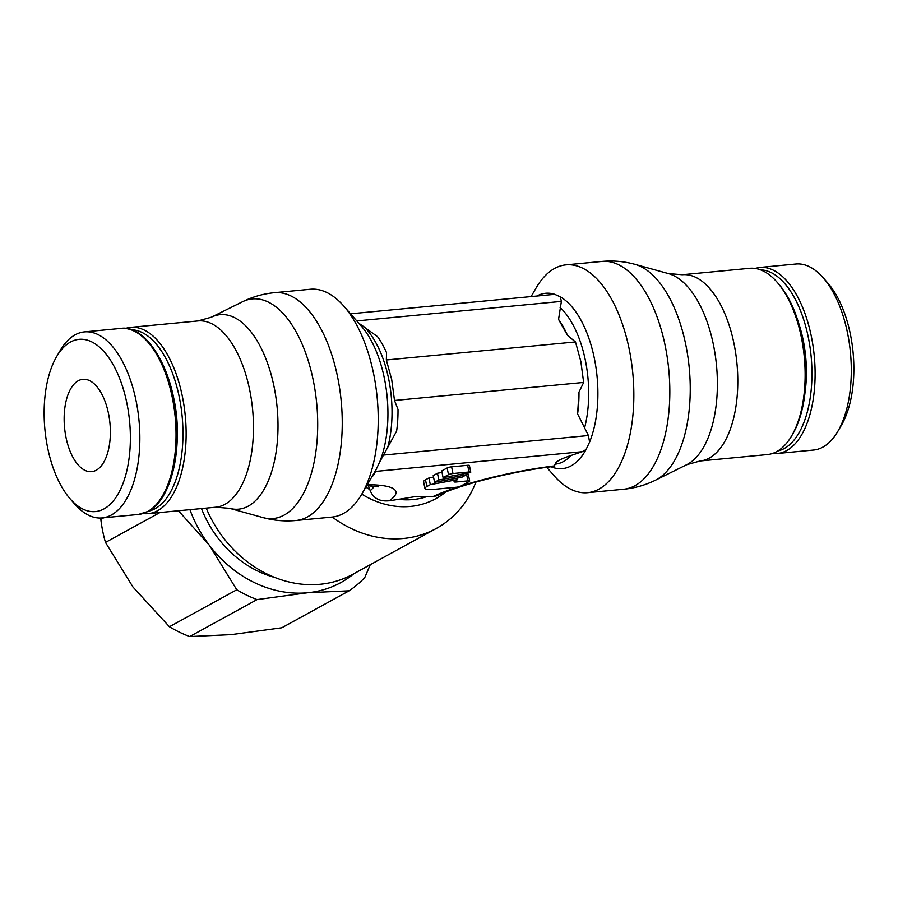 <?xml version="1.0" encoding="UTF-8"?>
<svg xmlns="http://www.w3.org/2000/svg" width="898" height="898" viewBox="0 0 898 898"><rect width="100%" height="100%" fill="white"/><g stroke="black" fill="none" stroke-linecap="round" stroke-linejoin="round"><path stroke-width="1.35" d="M296.082 520.492L332.047 517.068A114.416 56.271 -95.4 0 0 361.793 494.136A114.416 56.271 -95.4 0 0 373.725 374.32A114.416 56.271 -95.4 0 0 343.855 306.151A114.416 56.271 -95.4 0 0 310.315 289.257L274.339 292.692C263.159 293.781 252.529 296.811 242.46 301.784A110.286 54.239 -95.4 0 1 313.38 380.932A110.286 54.239 -95.4 0 1 284.172 515.07A110.286 54.239 -95.4 0 1 263.058 517.596C273.879 520.571 284.891 521.536 296.082 520.492A114.416 56.271 -95.4 0 0 307.453 516.911A114.416 56.271 -95.4 0 0 337.76 377.755A114.416 56.271 -95.4 0 0 274.339 292.692M358.672 323.112L377.575 336.683A79.204 38.951 -95.4 0 1 386.567 352.712L386.342 359.975L391.696 379.528L394.503 400.474L398.005 409.421A79.204 38.951 -95.4 0 1 396.613 431.141L379.63 462.1A88.071 43.317 -95.4 0 0 384.467 378.776A88.071 43.317 -95.4 0 0 361.467 326.3L343.855 306.151M531.088 296.576L536.207 287.798A114.416 56.271 84.6 0 1 565.953 264.865A114.416 56.271 84.6 0 1 629.363 349.928A114.416 56.271 84.6 0 1 587.685 492.676A114.416 56.271 84.6 0 1 554.145 475.783L546.77 467.342M558.545 319.419A79.204 38.951 84.6 0 1 567.536 335.437L558.545 319.419L561.385 301.402L560.296 296.823A88.071 43.317 84.6 0 1 594.431 358.751A88.071 43.317 84.6 0 1 589.593 442.063L586.046 449.55A88.071 43.317 84.6 0 1 571.106 465.871A88.071 43.317 84.6 0 1 551.069 466.769M578.974 392.145A79.204 38.951 84.6 0 1 577.594 413.877L578.974 392.145L583.655 382.436L580.849 361.49L575.495 341.936L567.536 335.437M571.005 455.499A82.953 40.792 84.6 0 1 563.461 461.561A82.953 40.792 84.6 0 1 555.211 464.154C555.447 461.752 560.711 458.867 571.005 455.499L582.274 451.694L586.046 449.55M536.869 296.026A88.071 43.317 84.6 0 1 554.751 294.331L350.546 313.806M554.751 294.331L560.296 296.823M475.918 482.046A114.416 97.467 -118.8 0 1 436.338 528.439A114.416 97.467 -118.8 0 1 403.528 538.463A114.416 97.467 -118.8 0 1 332.238 517.046M206.214 508.111A114.416 97.467 61.2 0 0 320.047 584.284A114.416 97.467 61.2 0 0 352.858 574.26L436.338 528.439M367.293 484.707A105.436 19.038 -11.4 0 1 389.115 500.848L414.674 496.706L432.713 496.684L437.517 495.573C459.608 484.774 512.96 471.08 553.965 466.41L555.222 464.154M847.622 333.472A93.437 45.955 84.6 0 1 837.868 431.321A93.437 45.955 84.6 0 1 813.588 450.044L777.41 453.49A93.437 45.955 84.6 0 0 786.704 450.572A93.437 45.955 84.6 0 0 811.444 336.93A93.437 45.955 84.6 0 0 759.663 267.469L795.841 264.012A93.437 45.955 84.6 0 1 823.23 277.808A93.437 45.955 84.6 0 1 847.622 333.472M823.23 277.808L827.877 283.128A86.477 42.532 84.6 0 1 850.462 334.651A86.477 42.532 84.6 0 1 841.437 425.214L837.868 431.321M798.479 322.651A79.989 39.344 84.6 0 1 803.261 340.51A79.989 39.344 84.6 0 1 805.091 391.966M686.633 464.737A97.691 48.043 84.6 0 0 687.677 464.187A97.691 48.043 84.6 0 0 713.551 345.382A97.691 48.043 84.6 0 0 668.393 273.587L682.278 274.732L749.606 268.311A93.549 46.011 84.6 0 1 777.028 282.118A93.549 46.011 84.6 0 1 801.454 337.85A93.549 46.011 84.6 0 1 791.688 435.822A93.549 46.011 84.6 0 1 767.375 454.568L700.047 460.988L686.633 464.737L655.54 480.149C645.471 485.122 634.841 488.153 623.661 489.242A114.416 56.271 84.6 0 0 635.032 485.661A114.416 56.271 84.6 0 0 665.339 346.493A114.416 56.271 84.6 0 0 601.918 261.441C613.11 260.386 624.121 261.363 634.942 264.338A110.286 54.239 84.6 0 1 685.915 345.393A110.286 54.239 84.6 0 1 656.707 479.532A110.286 54.239 84.6 0 1 655.54 480.149M777.028 282.118L778.577 283.891A91.237 44.866 84.6 0 1 802.397 338.243A91.237 44.866 84.6 0 1 792.878 433.79L791.688 435.822M70.123 498.805L74.77 504.126A93.437 45.955 -95.4 0 0 102.159 517.922A93.437 45.955 -95.4 0 0 136.193 401.35A93.437 45.955 -95.4 0 0 84.412 331.89A93.437 45.955 -95.4 0 0 60.132 350.613L56.563 356.719A86.477 42.532 -95.4 0 0 47.538 447.283A86.477 42.532 -95.4 0 0 70.123 498.805A86.477 42.532 -95.4 0 0 117.627 494.787A86.477 42.532 -95.4 0 0 126.977 403.673A86.477 42.532 -95.4 0 0 56.563 356.719M177.041 442.456A79.989 39.344 -95.4 0 0 174.234 400.519A79.989 39.344 -95.4 0 0 172.214 391.831M143.141 513.521A93.549 46.011 -95.4 0 0 148.394 513.622A93.549 46.011 -95.4 0 0 182.474 396.916A93.549 46.011 -95.4 0 0 130.625 327.366A93.549 46.011 -95.4 0 0 125.484 328.466M148.686 511.119A91.237 44.866 -95.4 0 0 179.398 397.691A91.237 44.866 -95.4 0 0 131.377 329.768M201.478 508.56A102.832 87.589 61.2 0 0 274.788 577.448M189.691 636.559A127.516 108.624 -118.8 0 1 169.419 626.748L236.78 589.773A127.516 108.624 61.2 0 0 257.053 599.595L189.691 636.559L231.269 634.628L281.792 627.781L349.142 590.805A127.516 108.624 61.2 0 0 357.292 584.632A127.516 108.624 61.2 0 0 364.768 577.56L370.268 564.707M78.238 380.774A46.37 22.809 84.6 0 1 82.852 379.315A46.37 22.809 84.6 0 1 109.376 418.513A46.37 22.809 84.6 0 1 96.277 470.193A46.37 22.809 84.6 0 1 91.663 471.641A46.37 22.809 84.6 0 1 65.139 432.443A46.37 22.809 84.6 0 1 78.238 380.774M353.992 573.642A115.932 98.746 -118.8 0 1 307.565 592.747A115.932 98.746 -118.8 0 1 209.279 545.165A115.932 98.746 -118.8 0 1 189.927 509.66M159.956 512.522L105.481 542.426A127.516 108.624 -118.8 0 1 100.834 519.37L103.753 517.764M100.834 519.37L101.014 518M169.419 626.748L132.983 587.034L105.481 542.426M178.455 510.76L209.279 545.165L236.78 589.773M257.053 599.595L307.565 592.747L349.142 590.805M368.146 485.638L370.223 490.645C373.445 498.536 380.011 501.881 389.9 500.691M442.029 472.415L437.461 473.257L433.229 475.592L434.576 482.293L438.819 479.97L466.107 474.907L461.875 477.242L434.576 482.293M469.676 481.047A3.368 0.606 -11.4 0 1 469.295 481.44L460.786 486.099A3.368 0.606 -11.4 0 1 456.33 487.232L433.712 489.388A16.838 3.042 -11.4 0 1 424.945 488.478A16.838 3.042 -11.4 0 1 426.853 486.536L430.31 484.639L457.61 479.577L454.534 481.272A4.209 0.763 168.6 0 0 454.051 481.755A4.209 0.763 168.6 0 0 456.251 481.979L467.925 480.868A3.368 0.606 -11.4 0 1 469.676 481.047L468.318 474.346A3.368 0.606 168.6 0 0 466.567 474.155L465.972 474.223M433.532 477.085L428.963 477.927L425.495 479.835A16.838 3.042 168.6 0 0 423.587 481.766L424.945 488.478M470.754 472.18L469.407 465.478A3.379 0.606 168.6 0 0 467.645 465.299L451.604 466.825A3.368 0.606 168.6 0 0 447.137 467.948L441.726 470.922L443.084 477.624L448.495 474.66A3.368 0.606 -11.4 0 1 452.962 473.527L469.003 472A3.379 0.606 -11.4 0 1 470.754 472.18A3.379 0.606 -11.4 0 1 470.372 472.573L443.084 477.624M445.498 492.126A88.071 75.028 -118.8 0 1 410.498 506.416A88.071 75.028 -118.8 0 1 361.793 494.136L375.274 471.012A88.071 43.317 -95.4 0 0 376.082 469.587L374.331 474.256L371.514 477.455M589.593 442.063L588.426 435.53L577.594 413.877M575.495 341.936L386.342 359.975M583.655 382.436L394.503 400.474M376.082 469.587L379.63 462.1M428.963 477.927L430.31 484.639M457.306 478.084L457.61 479.577M465.815 473.414L466.107 474.907M437.461 473.257L438.819 479.97M387.801 447.092A82.953 40.792 -95.4 0 0 388.767 379.439A82.953 40.792 -95.4 0 0 363.432 326.221M560.094 307.453A82.953 40.792 84.6 0 1 585.429 360.67A82.953 40.792 84.6 0 1 584.463 428.324M427.571 496.381A82.953 70.661 -118.8 0 1 413.024 499.535A82.953 70.661 -118.8 0 1 397.78 499.221M760.572 269.871A91.125 44.81 84.6 0 1 808.38 337.704A91.125 44.81 84.6 0 1 784.246 448.529A91.125 44.81 84.6 0 1 777.848 450.953M682.278 274.732A93.549 46.011 84.6 0 1 734.126 344.282A93.549 46.011 84.6 0 1 709.353 458.059A93.549 46.011 84.6 0 1 700.047 460.988M120.59 328.432C145.094 324.268 172.596 366.822 176.468 417.929C180.734 460.562 168.083 501.522 148.293 511.344L138.337 514.464A93.437 45.955 -95.4 0 0 147.631 511.546A93.437 45.955 -95.4 0 0 172.371 397.904A93.437 45.955 -95.4 0 0 120.59 328.432L84.412 331.89M242.46 301.784L211.367 317.196A97.691 48.043 -95.4 0 1 274.171 387.296A97.691 48.043 -95.4 0 1 248.308 506.113A97.691 48.043 -95.4 0 1 229.607 508.335L215.722 507.202A93.549 46.011 -95.4 0 0 225.016 504.272A93.549 46.011 -95.4 0 0 249.801 390.484A93.549 46.011 -95.4 0 0 197.953 320.945L130.625 327.366M369.808 489.556A82.953 70.661 -118.8 0 1 365.868 487.154M373.95 486.076A85.355 15.412 -11.4 0 1 370.223 490.645M554.863 465.849A105.436 19.038 168.6 0 0 460.91 486.043M458.014 486.974A105.436 19.038 168.6 0 0 432.713 496.684M582.274 451.694L375.095 471.461M561.385 301.402L356.764 320.923M372.064 476.535A82.953 40.792 -95.4 0 0 374.343 474.256M588.426 435.53L382.874 455.14M425.495 479.835L426.853 486.536M466.567 474.155L467.925 480.868M455.948 480.486L456.251 481.979M451.604 466.825L452.962 473.527M467.645 465.299L469.003 472M447.137 467.948L448.495 474.66M565.953 264.865L601.918 261.441M754.859 268.412L759.663 267.469M229.607 508.335L263.058 517.596M211.367 317.196L197.953 320.945M215.722 507.202L148.394 513.622M138.337 514.464L102.159 517.922M668.393 273.587L634.942 264.338M772.516 453.468L777.41 453.49M366.777 485.594L378.226 486.839M587.685 492.676L623.661 489.242"/></g></svg>
